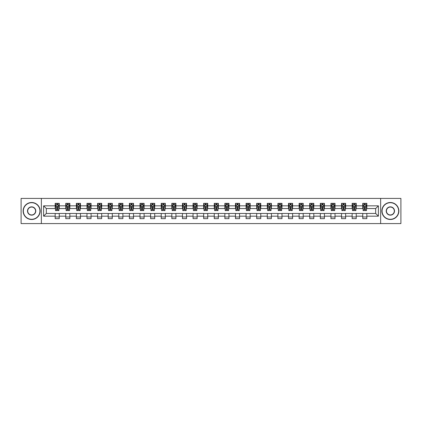 <?xml version="1.0" encoding="UTF-8"?>
<svg xmlns="http://www.w3.org/2000/svg" width="422" height="422" viewBox="0 0 422 422"><rect width="100%" height="100%" fill="white"/><g stroke="black" fill="none" stroke-linecap="round" stroke-linejoin="round"><path stroke-width="0.63" d="M380.639 223.581L400.9 223.581L400.9 198.419L380.639 198.419L380.639 223.581L41.361 223.581L41.361 198.419L21.1 198.419L21.1 223.581L41.361 223.581M380.639 198.419L41.361 198.419M366.834 205.83L366.834 203.351L362.756 203.351L362.756 205.83L356.231 205.83L356.231 203.351L352.148 203.351L352.148 205.83L345.623 205.83L345.623 203.351L341.546 203.351L341.546 205.83L335.015 205.83L335.015 203.351L330.938 203.351L330.938 205.83L324.407 205.83L324.407 203.351L320.33 203.351L320.33 205.83L313.804 205.83L313.804 203.351L309.722 203.351L309.722 205.83L303.196 205.83L303.196 203.351L299.119 203.351L299.119 205.83L292.588 205.83L292.588 203.351L288.511 203.351L288.511 205.83L281.98 205.83L281.98 203.351L277.903 203.351L277.903 205.83L271.378 205.83L271.378 203.351L267.295 203.351L267.295 205.83L260.77 205.83L260.77 203.351L256.692 203.351L256.692 205.83L250.162 205.83L250.162 203.351L246.084 203.351L246.084 205.83L239.559 205.83L239.559 203.351L235.476 203.351L235.476 205.83L228.951 205.83L228.951 203.351L224.868 203.351L224.868 205.83L218.343 205.83L218.343 203.351L214.265 203.351L214.265 205.83L207.735 205.83L207.735 203.351L203.657 203.351L203.657 205.83L197.132 205.83L197.132 203.351L193.049 203.351L193.049 205.83L186.524 205.83L186.524 203.351L182.441 203.351L182.441 205.83L175.916 205.83L175.916 203.351L171.838 203.351L171.838 205.83L165.308 205.83L165.308 203.351L161.23 203.351L161.23 205.83L154.705 205.83L154.705 203.351L150.622 203.351L150.622 205.83L144.097 205.83L144.097 203.351L140.02 203.351L140.02 205.83L133.489 205.83L133.489 203.351L129.412 203.351L129.412 205.83L122.881 205.83L122.881 203.351L118.804 203.351L118.804 205.83L112.278 205.83L112.278 203.351L108.196 203.351L108.196 205.83L101.67 205.83L101.67 203.351L97.593 203.351L97.593 205.83L91.062 205.83L91.062 203.351L86.985 203.351L86.985 205.83L80.454 205.83L80.454 203.351L76.377 203.351L76.377 205.83L69.852 205.83L69.852 203.351L65.769 203.351L65.769 205.83L59.244 205.83L59.244 203.351L55.166 203.351L55.166 205.83L43.603 205.83L43.603 216.169L46.325 213.448L55.166 213.448L55.166 218.649L59.244 218.649L59.244 213.448L65.769 213.448L65.769 218.649L69.852 218.649L69.852 213.448L76.377 213.448L76.377 218.649L80.454 218.649L80.454 213.448L86.985 213.448L86.985 218.649L91.062 218.649L91.062 213.448L97.593 213.448L97.593 218.649L101.67 218.649L101.67 213.448L108.196 213.448L108.196 218.649L112.278 218.649L112.278 213.448L118.804 213.448L118.804 218.649L122.881 218.649L122.881 213.448L129.412 213.448L129.412 218.649L133.489 218.649L133.489 213.448L140.02 213.448L140.02 218.649L144.097 218.649L144.097 213.448L150.622 213.448L150.622 218.649L154.705 218.649L154.705 213.448L161.23 213.448L161.23 218.649L165.308 218.649L165.308 213.448L171.838 213.448L171.838 218.649L175.916 218.649L175.916 213.448L182.441 213.448L182.441 218.649L186.524 218.649L186.524 213.448L193.049 213.448L193.049 218.649L197.132 218.649L197.132 213.448L203.657 213.448L203.657 218.649L207.735 218.649L207.735 213.448L214.265 213.448L214.265 218.649L218.343 218.649L218.343 213.448L224.868 213.448L224.868 218.649L228.951 218.649L228.951 213.448L235.476 213.448L235.476 218.649L239.559 218.649L239.559 213.448L246.084 213.448L246.084 218.649L250.162 218.649L250.162 213.448L256.692 213.448L256.692 218.649L260.77 218.649L260.77 213.448L267.295 213.448L267.295 218.649L271.378 218.649L271.378 213.448L277.903 213.448L277.903 218.649L281.98 218.649L281.98 213.448L288.511 213.448L288.511 218.649L292.588 218.649L292.588 213.448L299.119 213.448L299.119 218.649L303.196 218.649L303.196 213.448L309.722 213.448L309.722 218.649L313.804 218.649L313.804 213.448L320.33 213.448L320.33 218.649L324.407 218.649L324.407 213.448L330.938 213.448L330.938 218.649L335.015 218.649L335.015 213.448L341.546 213.448L341.546 218.649L345.623 218.649L345.623 213.448L352.148 213.448L352.148 218.649L356.231 218.649L356.231 213.448L362.756 213.448L362.756 218.649L366.834 218.649L366.834 213.448L375.675 213.448L375.675 208.552L366.834 208.552L366.834 205.83L378.397 205.83L378.397 216.169L366.834 216.169M362.756 216.169L356.231 216.169M352.148 216.169L345.623 216.169M341.546 216.169L335.015 216.169M330.938 216.169L324.407 216.169M320.33 216.169L313.804 216.169M309.722 216.169L303.196 216.169M299.119 216.169L292.588 216.169M288.511 216.169L281.98 216.169M277.903 216.169L271.378 216.169M267.295 216.169L260.77 216.169M256.692 216.169L250.162 216.169M246.084 216.169L239.559 216.169M235.476 216.169L228.951 216.169M224.868 216.169L218.343 216.169M214.265 216.169L207.735 216.169M203.657 216.169L197.132 216.169M193.049 216.169L186.524 216.169M182.441 216.169L175.916 216.169M171.838 216.169L165.308 216.169M161.23 216.169L154.705 216.169M150.622 216.169L144.097 216.169M140.02 216.169L133.489 216.169M129.412 216.169L122.881 216.169M118.804 216.169L112.278 216.169M108.196 216.169L101.67 216.169M97.593 216.169L91.062 216.169M86.985 216.169L80.454 216.169M76.377 216.169L69.852 216.169M65.769 216.169L59.244 216.169M55.166 216.169L43.603 216.169M362.756 205.83L362.756 208.552L356.231 208.552L356.231 205.83M352.148 205.83L352.148 208.552L345.623 208.552L345.623 205.83M341.546 205.83L341.546 208.552L335.015 208.552L335.015 205.83M330.938 205.83L330.938 208.552L324.407 208.552L324.407 205.83M320.33 205.83L320.33 208.552L313.804 208.552L313.804 205.83M309.722 205.83L309.722 208.552L303.196 208.552L303.196 205.83M299.119 205.83L299.119 208.552L292.588 208.552L292.588 205.83M288.511 205.83L288.511 208.552L281.98 208.552L281.98 205.83M277.903 205.83L277.903 208.552L271.378 208.552L271.378 205.83M267.295 205.83L267.295 208.552L260.77 208.552L260.77 205.83M256.692 205.83L256.692 208.552L250.162 208.552L250.162 205.83M246.084 205.83L246.084 208.552L239.559 208.552L239.559 205.83M235.476 205.83L235.476 208.552L228.951 208.552L228.951 205.83M224.868 205.83L224.868 208.552L218.343 208.552L218.343 205.83M214.265 205.83L214.265 208.552L207.735 208.552L207.735 205.83M203.657 205.83L203.657 208.552L197.132 208.552L197.132 205.83M193.049 205.83L193.049 208.552L186.524 208.552L186.524 205.83M182.441 205.83L182.441 208.552L175.916 208.552L175.916 205.83M171.838 205.83L171.838 208.552L165.308 208.552L165.308 205.83M161.23 205.83L161.23 208.552L154.705 208.552L154.705 205.83M150.622 205.83L150.622 208.552L144.097 208.552L144.097 205.83M140.02 205.83L140.02 208.552L133.489 208.552L133.489 205.83M129.412 205.83L129.412 208.552L122.881 208.552L122.881 205.83M118.804 205.83L118.804 208.552L112.278 208.552L112.278 205.83M108.196 205.83L108.196 208.552L101.67 208.552L101.67 205.83M97.593 205.83L97.593 208.552L91.062 208.552L91.062 205.83M86.985 205.83L86.985 208.552L80.454 208.552L80.454 205.83M76.377 205.83L76.377 208.552L69.852 208.552L69.852 205.83M65.769 205.83L65.769 208.552L59.244 208.552L59.244 205.83M55.166 205.83L55.166 208.552L46.325 208.552L43.603 205.83M46.325 208.552L46.325 213.448M378.397 216.169L375.675 213.448M375.675 208.552L378.397 205.83M55.166 205.05L55.504 205.05M56.796 205.05L57.614 205.05M58.901 205.05L59.244 205.05M55.166 208.484L55.504 208.484M56.796 208.484L57.614 208.484M58.901 208.484L59.244 208.484M55.166 213.516L59.244 213.516M55.166 216.95L59.244 216.95M65.769 213.516L69.852 213.516M65.769 216.95L69.852 216.95M65.769 205.05L66.112 205.05M67.404 205.05L68.216 205.05M69.509 205.05L69.852 205.05M65.769 208.484L66.112 208.484M67.404 208.484L68.216 208.484M69.509 208.484L69.852 208.484M76.377 213.516L80.454 213.516M76.377 216.95L80.454 216.95M76.377 205.05L76.72 205.05M78.007 205.05L78.824 205.05M80.117 205.05L80.454 205.05M76.377 208.484L76.72 208.484M78.007 208.484L78.824 208.484M80.117 208.484L80.454 208.484M86.985 213.516L91.062 213.516M86.985 216.95L91.062 216.95M86.985 205.05L87.322 205.05M88.615 205.05L89.432 205.05M90.725 205.05L91.062 205.05M86.985 208.484L87.322 208.484M88.615 208.484L89.432 208.484M90.725 208.484L91.062 208.484M97.593 213.516L101.67 213.516M97.593 216.95L101.67 216.95M97.593 205.05L97.93 205.05M99.223 205.05L100.04 205.05M101.327 205.05L101.67 205.05M97.593 208.484L97.93 208.484M99.223 208.484L100.04 208.484M101.327 208.484L101.67 208.484M108.196 213.516L112.278 213.516M108.196 216.95L112.278 216.95M108.196 205.05L108.538 205.05M109.831 205.05L110.643 205.05M111.935 205.05L112.278 205.05M108.196 208.484L108.538 208.484M109.831 208.484L110.643 208.484M111.935 208.484L112.278 208.484M118.804 213.516L122.881 213.516M118.804 216.95L122.881 216.95M118.804 205.05L119.141 205.05M120.434 205.05L121.251 205.05M122.544 205.05L122.881 205.05M118.804 208.484L119.141 208.484M120.434 208.484L121.251 208.484M122.544 208.484L122.881 208.484M129.412 213.516L133.489 213.516M129.412 216.95L133.489 216.95M129.412 205.05L129.749 205.05M131.042 205.05L131.859 205.05M133.152 205.05L133.489 205.05M129.412 208.484L129.749 208.484M131.042 208.484L131.859 208.484M133.152 208.484L133.489 208.484M140.02 213.516L144.097 213.516M140.02 216.95L144.097 216.95M140.02 205.05L140.357 205.05M141.65 205.05L142.467 205.05M143.754 205.05L144.097 205.05M140.02 208.484L140.357 208.484M141.65 208.484L142.467 208.484M143.754 208.484L144.097 208.484M150.622 213.516L154.705 213.516M150.622 216.95L154.705 216.95M150.622 205.05L150.965 205.05M152.258 205.05L153.07 205.05M154.362 205.05L154.705 205.05M150.622 208.484L150.965 208.484M152.258 208.484L153.07 208.484M154.362 208.484L154.705 208.484M161.23 213.516L165.308 213.516M161.23 216.95L165.308 216.95M161.23 205.05L161.568 205.05M162.86 205.05L163.678 205.05M164.97 205.05L165.308 205.05M161.23 208.484L161.568 208.484M162.86 208.484L163.678 208.484M164.97 208.484L165.308 208.484M171.838 213.516L175.916 213.516M171.838 216.95L175.916 216.95M171.838 205.05L172.176 205.05M173.468 205.05L174.286 205.05M175.578 205.05L175.916 205.05M171.838 208.484L172.176 208.484M173.468 208.484L174.286 208.484M175.578 208.484L175.916 208.484M182.441 213.516L186.524 213.516M182.441 216.95L186.524 216.95M182.441 205.05L182.784 205.05M184.076 205.05L184.889 205.05M186.181 205.05L186.524 205.05M182.441 208.484L182.784 208.484M184.076 208.484L184.889 208.484M186.181 208.484L186.524 208.484M193.049 213.516L197.132 213.516M193.049 216.95L197.132 216.95M193.049 205.05L193.392 205.05M194.684 205.05L195.497 205.05M196.789 205.05L197.132 205.05M193.049 208.484L193.392 208.484M194.684 208.484L195.497 208.484M196.789 208.484L197.132 208.484M203.657 213.516L207.735 213.516M203.657 216.95L207.735 216.95M203.657 205.05L203.995 205.05M205.287 205.05L206.105 205.05M207.397 205.05L207.735 205.05M203.657 208.484L203.995 208.484M205.287 208.484L206.105 208.484M207.397 208.484L207.735 208.484M214.265 213.516L218.343 213.516M214.265 216.95L218.343 216.95M214.265 205.05L214.603 205.05M215.895 205.05L216.713 205.05M218.005 205.05L218.343 205.05M214.265 208.484L214.603 208.484M215.895 208.484L216.713 208.484M218.005 208.484L218.343 208.484M224.868 213.516L228.951 213.516M224.868 216.95L228.951 216.95M224.868 205.05L225.211 205.05M226.503 205.05L227.316 205.05M228.608 205.05L228.951 205.05M224.868 208.484L225.211 208.484M226.503 208.484L227.316 208.484M228.608 208.484L228.951 208.484M235.476 213.516L239.559 213.516M235.476 216.95L239.559 216.95M235.476 205.05L235.819 205.05M237.111 205.05L237.924 205.05M239.216 205.05L239.559 205.05M235.476 208.484L235.819 208.484M237.111 208.484L237.924 208.484M239.216 208.484L239.559 208.484M246.084 213.516L250.162 213.516M246.084 216.95L250.162 216.95M246.084 205.05L246.422 205.05M247.714 205.05L248.532 205.05M249.824 205.05L250.162 205.05M246.084 208.484L246.422 208.484M247.714 208.484L248.532 208.484M249.824 208.484L250.162 208.484M256.692 213.516L260.77 213.516M256.692 216.95L260.77 216.95M256.692 205.05L257.03 205.05M258.322 205.05L259.14 205.05M260.432 205.05L260.77 205.05M256.692 208.484L257.03 208.484M258.322 208.484L259.14 208.484M260.432 208.484L260.77 208.484M267.295 213.516L271.378 213.516M267.295 216.95L271.378 216.95M267.295 205.05L267.638 205.05M268.93 205.05L269.742 205.05M271.035 205.05L271.378 205.05M267.295 208.484L267.638 208.484M268.93 208.484L269.742 208.484M271.035 208.484L271.378 208.484M277.903 213.516L281.98 213.516M277.903 216.95L281.98 216.95M277.903 205.05L278.246 205.05M279.533 205.05L280.35 205.05M281.643 205.05L281.98 205.05M277.903 208.484L278.246 208.484M279.533 208.484L280.35 208.484M281.643 208.484L281.98 208.484M288.511 213.516L292.588 213.516M288.511 216.95L292.588 216.95M288.511 205.05L288.848 205.05M290.141 205.05L290.958 205.05M292.251 205.05L292.588 205.05M288.511 208.484L288.848 208.484M290.141 208.484L290.958 208.484M292.251 208.484L292.588 208.484M299.119 213.516L303.196 213.516M299.119 216.95L303.196 216.95M299.119 205.05L299.456 205.05M300.749 205.05L301.566 205.05M302.859 205.05L303.196 205.05M299.119 208.484L299.456 208.484M300.749 208.484L301.566 208.484M302.859 208.484L303.196 208.484M309.722 213.516L313.804 213.516M309.722 216.95L313.804 216.95M309.722 205.05L310.064 205.05M311.357 205.05L312.169 205.05M313.462 205.05L313.804 205.05M309.722 208.484L310.064 208.484M311.357 208.484L312.169 208.484M313.462 208.484L313.804 208.484M320.33 213.516L324.407 213.516M320.33 216.95L324.407 216.95M320.33 205.05L320.673 205.05M321.96 205.05L322.777 205.05M324.07 205.05L324.407 205.05M320.33 208.484L320.673 208.484M321.96 208.484L322.777 208.484M324.07 208.484L324.407 208.484M330.938 213.516L335.015 213.516M330.938 216.95L335.015 216.95M330.938 205.05L331.275 205.05M332.568 205.05L333.385 205.05M334.678 205.05L335.015 205.05M330.938 208.484L331.275 208.484M332.568 208.484L333.385 208.484M334.678 208.484L335.015 208.484M341.546 213.516L345.623 213.516M341.546 216.95L345.623 216.95M341.546 205.05L341.883 205.05M343.176 205.05L343.993 205.05M345.28 205.05L345.623 205.05M341.546 208.484L341.883 208.484M343.176 208.484L343.993 208.484M345.28 208.484L345.623 208.484M352.148 213.516L356.231 213.516M352.148 216.95L356.231 216.95M352.148 205.05L352.491 205.05M353.784 205.05L354.596 205.05M355.888 205.05L356.231 205.05M352.148 208.484L352.491 208.484M353.784 208.484L354.596 208.484M355.888 208.484L356.231 208.484M362.756 213.516L366.834 213.516M362.756 216.95L366.834 216.95M362.756 205.05L363.099 205.05M364.386 205.05L365.204 205.05M366.496 205.05L366.834 205.05M362.756 208.484L363.099 208.484M364.386 208.484L365.204 208.484M366.496 208.484L366.834 208.484M57.614 204.237L56.796 204.237M58.901 209.739L57.614 209.739L57.614 210.594L58.901 210.594L58.901 206.442L58.225 205.087L56.184 205.087L55.504 206.442L55.504 210.594L56.796 210.594L56.796 209.739L55.504 209.739M55.504 206.442L55.504 203.351M58.901 206.442L58.901 203.351M56.796 205.087L56.796 203.351M57.614 203.351L57.614 205.087M57.614 209.739L57.614 206.954L56.796 206.954L56.796 209.739M31.639 202.702A8.298 8.298 0 0 0 23.342 211A8.298 8.298 0 0 0 31.639 219.298A8.298 8.298 0 0 0 39.932 211A8.298 8.298 0 0 0 31.639 202.702M31.639 219.498A8.498 8.498 0 0 1 23.141 211A8.498 8.498 0 0 1 31.639 202.502A8.498 8.498 0 0 1 40.137 211A8.498 8.498 0 0 1 31.639 219.498M31.639 206.854A4.146 4.146 0 0 1 35.786 211A4.146 4.146 0 0 1 31.639 215.146A4.146 4.146 0 0 1 27.493 211A4.146 4.146 0 0 1 31.639 206.854M31.639 214.946A3.946 3.946 0 0 0 35.58 211A3.946 3.946 0 0 0 31.639 207.054A3.946 3.946 0 0 0 27.694 211A3.946 3.946 0 0 0 31.639 214.946M390.361 202.702A8.298 8.298 0 0 0 382.068 211A8.298 8.298 0 0 0 390.361 219.298A8.298 8.298 0 0 0 398.658 211A8.298 8.298 0 0 0 390.361 202.702M390.361 219.498A8.498 8.498 0 0 1 381.863 211A8.498 8.498 0 0 1 390.361 202.502A8.498 8.498 0 0 1 398.859 211A8.498 8.498 0 0 1 390.361 219.498M390.361 206.854A4.146 4.146 0 0 1 394.507 211A4.146 4.146 0 0 1 390.361 215.146A4.146 4.146 0 0 1 386.214 211A4.146 4.146 0 0 1 390.361 206.854M390.361 214.946A3.946 3.946 0 0 0 394.306 211A3.946 3.946 0 0 0 390.361 207.054A3.946 3.946 0 0 0 386.42 211A3.946 3.946 0 0 0 390.361 214.946M68.216 204.237L67.404 204.237M69.509 209.739L68.216 209.739L68.216 210.594L69.509 210.594L69.509 206.442L68.828 205.087L66.792 205.087L66.112 206.442L66.112 210.594L67.404 210.594L67.404 209.739L66.112 209.739M66.112 206.442L66.112 203.351M69.509 206.442L69.509 203.351M67.404 205.087L67.404 203.351M68.216 203.351L68.216 205.087M68.216 209.739L68.216 206.954L67.404 206.954L67.404 209.739M78.824 204.237L78.007 204.237M80.117 209.739L78.824 209.739L78.824 210.594L80.117 210.594L80.117 206.442L79.436 205.087L77.395 205.087L76.72 206.442L76.72 210.594L78.007 210.594L78.007 209.739L76.72 209.739M76.72 206.442L76.72 203.351M80.117 206.442L80.117 203.351M78.007 205.087L78.007 203.351M78.824 203.351L78.824 205.087M78.824 209.739L78.824 206.954L78.007 206.954L78.007 209.739M89.432 204.237L88.615 204.237M90.725 209.739L89.432 209.739L89.432 210.594L90.725 210.594L90.725 206.442L90.044 205.087L88.003 205.087L87.322 206.442L87.322 210.594L88.615 210.594L88.615 209.739L87.322 209.739M87.322 206.442L87.322 203.351M90.725 206.442L90.725 203.351M88.615 205.087L88.615 203.351M89.432 203.351L89.432 205.087M89.432 209.739L89.432 206.954L88.615 206.954L88.615 209.739M100.04 204.237L99.223 204.237M101.327 209.739L100.04 209.739L100.04 210.594L101.327 210.594L101.327 206.442L100.652 205.087L98.611 205.087L97.93 206.442L97.93 210.594L99.223 210.594L99.223 209.739L97.93 209.739M97.93 206.442L97.93 203.351M101.327 206.442L101.327 203.351M99.223 205.087L99.223 203.351M100.04 203.351L100.04 205.087M100.04 209.739L100.04 206.954L99.223 206.954L99.223 209.739M110.643 204.237L109.831 204.237M111.935 209.739L110.643 209.739L110.643 210.594L111.935 210.594L111.935 206.442L111.255 205.087L109.219 205.087L108.538 206.442L108.538 210.594L109.831 210.594L109.831 209.739L108.538 209.739M108.538 206.442L108.538 203.351M111.935 206.442L111.935 203.351M109.831 205.087L109.831 203.351M110.643 203.351L110.643 205.087M110.643 209.739L110.643 206.954L109.831 206.954L109.831 209.739M121.251 204.237L120.434 204.237M122.544 209.739L121.251 209.739L121.251 210.594L122.544 210.594L122.544 206.442L121.863 205.087L119.822 205.087L119.141 206.442L119.141 210.594L120.434 210.594L120.434 209.739L119.141 209.739M119.141 206.442L119.141 203.351M122.544 206.442L122.544 203.351M120.434 205.087L120.434 203.351M121.251 203.351L121.251 205.087M121.251 209.739L121.251 206.954L120.434 206.954L120.434 209.739M131.859 204.237L131.042 204.237M133.152 209.739L131.859 209.739L131.859 210.594L133.152 210.594L133.152 206.442L132.471 205.087L130.43 205.087L129.749 206.442L129.749 210.594L131.042 210.594L131.042 209.739L129.749 209.739M129.749 206.442L129.749 203.351M133.152 206.442L133.152 203.351M131.042 205.087L131.042 203.351M131.859 203.351L131.859 205.087M131.859 209.739L131.859 206.954L131.042 206.954L131.042 209.739M142.467 204.237L141.65 204.237M143.754 209.739L142.467 209.739L142.467 210.594L143.754 210.594L143.754 206.442L143.079 205.087L141.038 205.087L140.357 206.442L140.357 210.594L141.65 210.594L141.65 209.739L140.357 209.739M140.357 206.442L140.357 203.351M143.754 206.442L143.754 203.351M141.65 205.087L141.65 203.351M142.467 203.351L142.467 205.087M142.467 209.739L142.467 206.954L141.65 206.954L141.65 209.739M153.07 204.237L152.258 204.237M154.362 209.739L153.07 209.739L153.07 210.594L154.362 210.594L154.362 206.442L153.682 205.087L151.646 205.087L150.965 206.442L150.965 210.594L152.258 210.594L152.258 209.739L150.965 209.739M150.965 206.442L150.965 203.351M154.362 206.442L154.362 203.351M152.258 205.087L152.258 203.351M153.07 203.351L153.07 205.087M153.07 209.739L153.07 206.954L152.258 206.954L152.258 209.739M163.678 204.237L162.86 204.237M164.97 209.739L163.678 209.739L163.678 210.594L164.97 210.594L164.97 206.442L164.29 205.087L162.248 205.087L161.568 206.442L161.568 210.594L162.86 210.594L162.86 209.739L161.568 209.739M161.568 206.442L161.568 203.351M164.97 206.442L164.97 203.351M162.86 205.087L162.86 203.351M163.678 203.351L163.678 205.087M163.678 209.739L163.678 206.954L162.86 206.954L162.86 209.739M174.286 204.237L173.468 204.237M175.578 209.739L174.286 209.739L174.286 210.594L175.578 210.594L175.578 206.442L174.898 205.087L172.856 205.087L172.176 206.442L172.176 210.594L173.468 210.594L173.468 209.739L172.176 209.739M172.176 206.442L172.176 203.351M175.578 206.442L175.578 203.351M173.468 205.087L173.468 203.351M174.286 203.351L174.286 205.087M174.286 209.739L174.286 206.954L173.468 206.954L173.468 209.739M184.889 204.237L184.076 204.237M186.181 209.739L184.889 209.739L184.889 210.594L186.181 210.594L186.181 206.442L185.501 205.087L183.464 205.087L182.784 206.442L182.784 210.594L184.076 210.594L184.076 209.739L182.784 209.739M182.784 206.442L182.784 203.351M186.181 206.442L186.181 203.351M184.076 205.087L184.076 203.351M184.889 203.351L184.889 205.087M184.889 209.739L184.889 206.954L184.076 206.954L184.076 209.739M195.497 204.237L194.684 204.237M196.789 209.739L195.497 209.739L195.497 210.594L196.789 210.594L196.789 206.442L196.109 205.087L194.073 205.087L193.392 206.442L193.392 210.594L194.684 210.594L194.684 209.739L193.392 209.739M193.392 206.442L193.392 203.351M196.789 206.442L196.789 203.351M194.684 205.087L194.684 203.351M195.497 203.351L195.497 205.087M195.497 209.739L195.497 206.954L194.684 206.954L194.684 209.739M206.105 204.237L205.287 204.237M207.397 209.739L206.105 209.739L206.105 210.594L207.397 210.594L207.397 206.442L206.717 205.087L204.675 205.087L203.995 206.442L203.995 210.594L205.287 210.594L205.287 209.739L203.995 209.739M203.995 206.442L203.995 203.351M207.397 206.442L207.397 203.351M205.287 205.087L205.287 203.351M206.105 203.351L206.105 205.087M206.105 209.739L206.105 206.954L205.287 206.954L205.287 209.739M216.713 204.237L215.895 204.237M218.005 209.739L216.713 209.739L216.713 210.594L218.005 210.594L218.005 206.442L217.325 205.087L215.283 205.087L214.603 206.442L214.603 210.594L215.895 210.594L215.895 209.739L214.603 209.739M214.603 206.442L214.603 203.351M218.005 206.442L218.005 203.351M215.895 205.087L215.895 203.351M216.713 203.351L216.713 205.087M216.713 209.739L216.713 206.954L215.895 206.954L215.895 209.739M227.316 204.237L226.503 204.237M228.608 209.739L227.316 209.739L227.316 210.594L228.608 210.594L228.608 206.442L227.927 205.087L225.891 205.087L225.211 206.442L225.211 210.594L226.503 210.594L226.503 209.739L225.211 209.739M225.211 206.442L225.211 203.351M228.608 206.442L228.608 203.351M226.503 205.087L226.503 203.351M227.316 203.351L227.316 205.087M227.316 209.739L227.316 206.954L226.503 206.954L226.503 209.739M237.924 204.237L237.111 204.237M239.216 209.739L237.924 209.739L237.924 210.594L239.216 210.594L239.216 206.442L238.535 205.087L236.499 205.087L235.819 206.442L235.819 210.594L237.111 210.594L237.111 209.739L235.819 209.739M235.819 206.442L235.819 203.351M239.216 206.442L239.216 203.351M237.111 205.087L237.111 203.351M237.924 203.351L237.924 205.087M237.924 209.739L237.924 206.954L237.111 206.954L237.111 209.739M248.532 204.237L247.714 204.237M249.824 209.739L248.532 209.739L248.532 210.594L249.824 210.594L249.824 206.442L249.144 205.087L247.102 205.087L246.422 206.442L246.422 210.594L247.714 210.594L247.714 209.739L246.422 209.739M246.422 206.442L246.422 203.351M249.824 206.442L249.824 203.351M247.714 205.087L247.714 203.351M248.532 203.351L248.532 205.087M248.532 209.739L248.532 206.954L247.714 206.954L247.714 209.739M259.14 204.237L258.322 204.237M260.432 209.739L259.14 209.739L259.14 210.594L260.432 210.594L260.432 206.442L259.752 205.087L257.71 205.087L257.03 206.442L257.03 210.594L258.322 210.594L258.322 209.739L257.03 209.739M257.03 206.442L257.03 203.351M260.432 206.442L260.432 203.351M258.322 205.087L258.322 203.351M259.14 203.351L259.14 205.087M259.14 209.739L259.14 206.954L258.322 206.954L258.322 209.739M269.742 204.237L268.93 204.237M271.035 209.739L269.742 209.739L269.742 210.594L271.035 210.594L271.035 206.442L270.354 205.087L268.318 205.087L267.638 206.442L267.638 210.594L268.93 210.594L268.93 209.739L267.638 209.739M267.638 206.442L267.638 203.351M271.035 206.442L271.035 203.351M268.93 205.087L268.93 203.351M269.742 203.351L269.742 205.087M269.742 209.739L269.742 206.954L268.93 206.954L268.93 209.739M280.35 204.237L279.533 204.237M281.643 209.739L280.35 209.739L280.35 210.594L281.643 210.594L281.643 206.442L280.962 205.087L278.921 205.087L278.246 206.442L278.246 210.594L279.533 210.594L279.533 209.739L278.246 209.739M278.246 206.442L278.246 203.351M281.643 206.442L281.643 203.351M279.533 205.087L279.533 203.351M280.35 203.351L280.35 205.087M280.35 209.739L280.35 206.954L279.533 206.954L279.533 209.739M290.958 204.237L290.141 204.237M292.251 209.739L290.958 209.739L290.958 210.594L292.251 210.594L292.251 206.442L291.57 205.087L289.529 205.087L288.848 206.442L288.848 210.594L290.141 210.594L290.141 209.739L288.848 209.739M288.848 206.442L288.848 203.351M292.251 206.442L292.251 203.351M290.141 205.087L290.141 203.351M290.958 203.351L290.958 205.087M290.958 209.739L290.958 206.954L290.141 206.954L290.141 209.739M301.566 204.237L300.749 204.237M302.859 209.739L301.566 209.739L301.566 210.594L302.859 210.594L302.859 206.442L302.178 205.087L300.137 205.087L299.456 206.442L299.456 210.594L300.749 210.594L300.749 209.739L299.456 209.739M299.456 206.442L299.456 203.351M302.859 206.442L302.859 203.351M300.749 205.087L300.749 203.351M301.566 203.351L301.566 205.087M301.566 209.739L301.566 206.954L300.749 206.954L300.749 209.739M312.169 204.237L311.357 204.237M313.462 209.739L312.169 209.739L312.169 210.594L313.462 210.594L313.462 206.442L312.781 205.087L310.745 205.087L310.064 206.442L310.064 210.594L311.357 210.594L311.357 209.739L310.064 209.739M310.064 206.442L310.064 203.351M313.462 206.442L313.462 203.351M311.357 205.087L311.357 203.351M312.169 203.351L312.169 205.087M312.169 209.739L312.169 206.954L311.357 206.954L311.357 209.739M322.777 204.237L321.96 204.237M324.07 209.739L322.777 209.739L322.777 210.594L324.07 210.594L324.07 206.442L323.389 205.087L321.348 205.087L320.673 206.442L320.673 210.594L321.96 210.594L321.96 209.739L320.673 209.739M320.673 206.442L320.673 203.351M324.07 206.442L324.07 203.351M321.96 205.087L321.96 203.351M322.777 203.351L322.777 205.087M322.777 209.739L322.777 206.954L321.96 206.954L321.96 209.739M333.385 204.237L332.568 204.237M334.678 209.739L333.385 209.739L333.385 210.594L334.678 210.594L334.678 206.442L333.997 205.087L331.956 205.087L331.275 206.442L331.275 210.594L332.568 210.594L332.568 209.739L331.275 209.739M331.275 206.442L331.275 203.351M334.678 206.442L334.678 203.351M332.568 205.087L332.568 203.351M333.385 203.351L333.385 205.087M333.385 209.739L333.385 206.954L332.568 206.954L332.568 209.739M343.993 204.237L343.176 204.237M345.28 209.739L343.993 209.739L343.993 210.594L345.28 210.594L345.28 206.442L344.605 205.087L342.564 205.087L341.883 206.442L341.883 210.594L343.176 210.594L343.176 209.739L341.883 209.739M341.883 206.442L341.883 203.351M345.28 206.442L345.28 203.351M343.176 205.087L343.176 203.351M343.993 203.351L343.993 205.087M343.993 209.739L343.993 206.954L343.176 206.954L343.176 209.739M354.596 204.237L353.784 204.237M355.888 209.739L354.596 209.739L354.596 210.594L355.888 210.594L355.888 206.442L355.208 205.087L353.172 205.087L352.491 206.442L352.491 210.594L353.784 210.594L353.784 209.739L352.491 209.739M352.491 206.442L352.491 203.351M355.888 206.442L355.888 203.351M353.784 205.087L353.784 203.351M354.596 203.351L354.596 205.087M354.596 209.739L354.596 206.954L353.784 206.954L353.784 209.739M365.204 204.237L364.386 204.237M366.496 209.739L365.204 209.739L365.204 210.594L366.496 210.594L366.496 206.442L365.816 205.087L363.775 205.087L363.099 206.442L363.099 210.594L364.386 210.594L364.386 209.739L363.099 209.739M363.099 206.442L363.099 203.351M366.496 206.442L366.496 203.351M364.386 205.087L364.386 203.351M365.204 203.351L365.204 205.087M365.204 209.739L365.204 206.954L364.386 206.954L364.386 209.739M58.885 206.411L55.519 206.411M55.504 205.166L56.142 205.166M58.262 205.166L58.901 205.166M56.796 207.919L55.504 207.919M58.901 207.919L57.614 207.919M57.614 204.67L56.796 204.67M69.493 206.411L66.127 206.411M66.112 205.166L66.75 205.166M68.87 205.166L69.509 205.166M67.404 207.919L66.112 207.919M69.509 207.919L68.216 207.919M68.216 204.67L67.404 204.67M80.101 206.411L76.735 206.411M76.72 205.166L77.358 205.166M79.478 205.166L80.117 205.166M78.007 207.919L76.72 207.919M80.117 207.919L78.824 207.919M78.824 204.67L78.007 204.67M90.704 206.411L87.338 206.411M87.322 205.166L87.961 205.166M90.086 205.166L90.725 205.166M88.615 207.919L87.322 207.919M90.725 207.919L89.432 207.919M89.432 204.67L88.615 204.67M101.312 206.411L97.946 206.411M97.93 205.166L98.569 205.166M100.689 205.166L101.327 205.166M99.223 207.919L97.93 207.919M101.327 207.919L100.04 207.919M100.04 204.67L99.223 204.67M111.92 206.411L108.554 206.411M108.538 205.166L109.177 205.166M111.297 205.166L111.935 205.166M109.831 207.919L108.538 207.919M111.935 207.919L110.643 207.919M110.643 204.67L109.831 204.67M122.528 206.411L119.162 206.411M119.141 205.166L119.785 205.166M121.905 205.166L122.544 205.166M120.434 207.919L119.141 207.919M122.544 207.919L121.251 207.919M121.251 204.67L120.434 204.67M133.13 206.411L129.765 206.411M129.749 205.166L130.387 205.166M132.513 205.166L133.152 205.166M131.042 207.919L129.749 207.919M133.152 207.919L131.859 207.919M131.859 204.67L131.042 204.67M143.738 206.411L140.373 206.411M140.357 205.166L140.995 205.166M143.116 205.166L143.754 205.166M141.65 207.919L140.357 207.919M143.754 207.919L142.467 207.919M142.467 204.67L141.65 204.67M154.346 206.411L150.981 206.411M150.965 205.166L151.603 205.166M153.724 205.166L154.362 205.166M152.258 207.919L150.965 207.919M154.362 207.919L153.07 207.919M153.07 204.67L152.258 204.67M164.955 206.411L161.589 206.411M161.568 205.166L162.212 205.166M164.332 205.166L164.97 205.166M162.86 207.919L161.568 207.919M164.97 207.919L163.678 207.919M163.678 204.67L162.86 204.67M175.557 206.411L172.192 206.411M172.176 205.166L172.814 205.166M174.935 205.166L175.578 205.166M173.468 207.919L172.176 207.919M175.578 207.919L174.286 207.919M174.286 204.67L173.468 204.67M186.165 206.411L182.8 206.411M182.784 205.166L183.422 205.166M185.543 205.166L186.181 205.166M184.076 207.919L182.784 207.919M186.181 207.919L184.889 207.919M184.889 204.67L184.076 204.67M196.773 206.411L193.408 206.411M193.392 205.166L194.03 205.166M196.151 205.166L196.789 205.166M194.684 207.919L193.392 207.919M196.789 207.919L195.497 207.919M195.497 204.67L194.684 204.67M207.381 206.411L204.016 206.411M203.995 205.166L204.638 205.166M206.759 205.166L207.397 205.166M205.287 207.919L203.995 207.919M207.397 207.919L206.105 207.919M206.105 204.67L205.287 204.67M217.984 206.411L214.619 206.411M214.603 205.166L215.241 205.166M217.362 205.166L218.005 205.166M215.895 207.919L214.603 207.919M218.005 207.919L216.713 207.919M216.713 204.67L215.895 204.67M228.592 206.411L225.227 206.411M225.211 205.166L225.849 205.166M227.97 205.166L228.608 205.166M226.503 207.919L225.211 207.919M228.608 207.919L227.316 207.919M227.316 204.67L226.503 204.67M239.2 206.411L235.835 206.411M235.819 205.166L236.457 205.166M238.578 205.166L239.216 205.166M237.111 207.919L235.819 207.919M239.216 207.919L237.924 207.919M237.924 204.67L237.111 204.67M249.808 206.411L246.443 206.411M246.422 205.166L247.065 205.166M249.186 205.166L249.824 205.166M247.714 207.919L246.422 207.919M249.824 207.919L248.532 207.919M248.532 204.67L247.714 204.67M260.411 206.411L257.045 206.411M257.03 205.166L257.668 205.166M259.788 205.166L260.432 205.166M258.322 207.919L257.03 207.919M260.432 207.919L259.14 207.919M259.14 204.67L258.322 204.67M271.019 206.411L267.653 206.411M267.638 205.166L268.276 205.166M270.397 205.166L271.035 205.166M268.93 207.919L267.638 207.919M271.035 207.919L269.742 207.919M269.742 204.67L268.93 204.67M281.627 206.411L278.262 206.411M278.246 205.166L278.884 205.166M281.005 205.166L281.643 205.166M279.533 207.919L278.246 207.919M281.643 207.919L280.35 207.919M280.35 204.67L279.533 204.67M292.235 206.411L288.87 206.411M288.848 205.166L289.487 205.166M291.613 205.166L292.251 205.166M290.141 207.919L288.848 207.919M292.251 207.919L290.958 207.919M290.958 204.67L290.141 204.67M302.838 206.411L299.472 206.411M299.456 205.166L300.095 205.166M302.215 205.166L302.859 205.166M300.749 207.919L299.456 207.919M302.859 207.919L301.566 207.919M301.566 204.67L300.749 204.67M313.446 206.411L310.08 206.411M310.064 205.166L310.703 205.166M312.823 205.166L313.462 205.166M311.357 207.919L310.064 207.919M313.462 207.919L312.169 207.919M312.169 204.67L311.357 204.67M324.054 206.411L320.688 206.411M320.673 205.166L321.311 205.166M323.431 205.166L324.07 205.166M321.96 207.919L320.673 207.919M324.07 207.919L322.777 207.919M322.777 204.67L321.96 204.67M334.662 206.411L331.296 206.411M331.275 205.166L331.914 205.166M334.039 205.166L334.678 205.166M332.568 207.919L331.275 207.919M334.678 207.919L333.385 207.919M333.385 204.67L332.568 204.67M345.265 206.411L341.899 206.411M341.883 205.166L342.522 205.166M344.642 205.166L345.28 205.166M343.176 207.919L341.883 207.919M345.28 207.919L343.993 207.919M343.993 204.67L343.176 204.67M355.873 206.411L352.507 206.411M352.491 205.166L353.13 205.166M355.25 205.166L355.888 205.166M353.784 207.919L352.491 207.919M355.888 207.919L354.596 207.919M354.596 204.67L353.784 204.67M366.481 206.411L363.115 206.411M363.099 205.166L363.738 205.166M365.858 205.166L366.496 205.166M364.386 207.919L363.099 207.919M366.496 207.919L365.204 207.919M365.204 204.67L364.386 204.67"/></g></svg>
